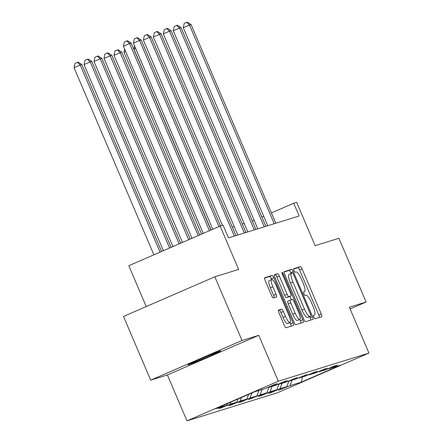 <?xml version="1.0" encoding="UTF-8"?>
<svg xmlns="http://www.w3.org/2000/svg" width="443" height="443" viewBox="0 0 443 443"><rect width="100%" height="100%" fill="white"/><g stroke="black" fill="none" stroke-linecap="round" stroke-linejoin="round"><path stroke-width="0.66" d="M313.882 317.144A1.905 0.46 66.5 0 0 315.067 318.755L321.74 316.69A2.719 0.653 66.5 0 0 321.756 316.684A2.719 0.653 66.5 0 0 321.302 313.993L302.093 268.951A2.719 0.653 66.5 0 0 300.393 266.647L293.726 268.713A1.905 0.46 66.5 0 0 293.715 268.718A1.905 0.46 66.5 0 0 294.03 270.601A1.905 0.46 66.5 0 0 295.221 272.218L296.085 271.952A8.705 2.093 66.5 0 1 301.506 279.334L303.106 283.088A8.705 2.093 66.5 0 1 304.562 291.699A8.705 2.093 66.5 0 1 304.513 291.715L303.649 291.987A1.905 0.46 66.5 0 0 303.638 291.987A1.905 0.46 66.5 0 0 303.959 293.875A1.905 0.46 66.5 0 0 305.144 295.487L306.008 295.221A8.705 2.093 66.5 0 1 311.429 302.602L313.035 306.357A8.705 2.093 66.5 0 1 314.491 314.967A8.705 2.093 66.5 0 1 314.441 314.984L313.578 315.255A1.905 0.46 66.5 0 0 313.566 315.261A1.905 0.46 66.5 0 0 313.882 317.144M188.541 364.711A17.742 0.449 156.9 0 0 206.488 357.423A17.742 0.449 156.9 0 0 220.658 350.895A17.742 0.449 156.9 0 0 220.138 351A17.742 0.449 156.9 0 0 202.191 358.287A17.742 0.449 156.9 0 0 188.02 364.816A17.742 0.449 156.9 0 0 188.541 364.711M350.114 308.948L366.095 302.015L338.912 238.284L315.117 245.666L296.633 202.335L293.726 203.237L271.426 212.911M150.675 380.155L167.399 374.966L258.74 335.329L242.011 340.517L150.675 380.155L123.492 316.429L214.833 276.786L238.622 269.405L220.138 226.068L128.802 265.711L146.229 306.562M242.011 340.517L214.833 276.786M278.359 310.482L279.228 310.211A2.719 0.653 66.5 0 1 280.923 312.52L283.033 317.459L285.497 316.391L283.393 311.446A2.719 0.653 66.5 0 0 281.698 309.136L278.525 310.122A2.719 0.653 66.5 0 0 278.509 310.128A2.719 0.653 66.5 0 0 278.963 312.819L284.356 325.455A2.719 0.653 66.5 0 0 286.051 327.765L293.46 325.467A2.719 0.653 66.5 0 0 293.471 325.455A2.719 0.653 66.5 0 0 293.017 322.764L273.807 277.728A2.719 0.653 66.5 0 0 272.113 275.419L264.704 277.722A2.719 0.653 66.5 0 0 264.687 277.728A2.719 0.653 66.5 0 0 265.147 280.419L271.653 295.68A2.719 0.653 66.5 0 0 273.348 297.989L276.521 297.004A2.719 0.653 66.5 0 0 276.537 296.998A2.719 0.653 66.5 0 0 276.078 294.307L272.849 286.737A7.276 1.75 66.5 0 1 271.631 279.539L271.337 278.802A2.719 0.653 66.5 0 0 269.643 276.493L264.537 278.077M285.497 316.391A7.276 1.75 66.5 0 0 290.076 322.543A7.276 1.75 66.5 0 0 288.858 315.344L276.21 285.696A7.276 1.75 66.5 0 0 271.631 279.539L269.167 280.613A7.276 1.75 66.5 0 0 270.385 287.812L272.849 286.737M220.138 226.068L223.05 225.166L228.488 237.913L299.163 215.979L293.726 203.237M258.74 335.329L278.309 381.213L368.941 353.088L277.6 392.725L186.974 420.85L278.309 381.213M366.095 302.015L349.366 307.204L368.941 353.088M303.881 319.397A2.719 0.653 66.5 0 0 305.576 321.707L312.98 319.403A2.719 0.653 66.5 0 0 312.996 319.397A2.719 0.653 66.5 0 0 312.542 316.706L293.332 271.67A2.719 0.653 66.5 0 0 291.638 269.361L284.229 271.664A2.719 0.653 66.5 0 0 284.212 271.67A2.719 0.653 66.5 0 0 284.666 274.361L303.881 319.397M303.222 322.432L295.813 324.736A2.719 0.653 66.5 0 1 294.119 322.426L274.904 277.39A2.719 0.653 66.5 0 1 274.45 274.699A2.719 0.653 66.5 0 1 274.466 274.693L277.639 273.708A2.719 0.653 66.5 0 1 279.334 276.017L287.125 294.279A2.719 0.653 66.5 0 0 288.819 296.589L290.924 295.935A2.719 0.653 66.5 0 0 290.935 295.93A2.719 0.653 66.5 0 0 290.481 293.238L282.368 274.223A1.905 0.46 66.5 0 1 282.053 272.34A1.905 0.46 66.5 0 1 283.249 273.951L302.779 319.735A2.719 0.653 66.5 0 1 303.233 322.426A2.719 0.653 66.5 0 0 303.233 322.426M254.603 391.8L265.927 388.289L274.195 384.701L277.396 383.71L269.123 387.298L275.906 385.194L284.173 381.606L287.374 380.615L279.101 384.203L285.879 382.099L297.347 377.514L289.08 381.107L295.858 379.003L307.326 374.418L299.058 378.006L305.836 375.908L314.109 372.314L317.304 371.323L309.037 374.911L315.815 372.807L324.082 369.218L327.283 368.227L319.01 371.815L325.793 369.711L334.061 366.123L337.261 365.132L328.988 368.72L340.313 365.209L301.306 382.137L289.988 385.648L278.52 390.228L286.787 386.639L280.009 388.744L271.742 392.332L268.541 393.323L276.809 389.735L270.031 391.839L261.763 395.427L258.562 396.419L266.836 392.83L260.052 394.935L248.584 399.52L256.857 395.926L250.073 398.03L241.806 401.624L238.611 402.615L246.878 399.027L240.1 401.131L231.827 404.719L228.632 405.71L236.9 402.122L230.122 404.226L218.654 408.806L226.921 405.218L215.603 408.728L254.603 391.8M230.941 402.072L230.122 404.226M238.107 398.966L236.9 402.122M268.657 387.104L269.123 387.298M241.485 397.498L240.1 401.131M248.645 394.386L246.878 399.027M278.636 384.009L279.101 384.203M252.023 392.924L250.073 398.03M258.945 390.455L256.857 395.926M288.615 380.914L289.08 381.107M262.14 389.463L260.052 394.935M268.967 387.232L266.836 392.83M298.593 377.813L299.058 378.006M272.118 386.368L270.031 391.839M278.946 384.136L276.809 389.735M308.572 374.717L309.037 374.911M282.097 383.273L280.009 388.744M288.925 381.041L286.787 386.639M318.545 371.622L319.01 371.815M292.075 380.177L289.988 385.648M301.306 382.137L302.431 376.965M167.399 374.966L186.974 420.85M254.177 220.348L252.255 220.946M244.198 223.444L242.277 224.042M234.22 226.539L232.304 227.137M263.729 216.256L261.896 217.048M328.523 368.526L328.988 368.72M227.564 403.54L226.921 405.218M281.576 388.904L281.715 389.236M271.598 392L271.742 392.332M261.619 395.095L261.763 395.427M251.641 398.191L251.785 398.523M241.662 401.286L241.806 401.624M231.683 404.381L231.827 404.719M221.71 407.477L221.849 407.815M319.442 317.404A2.719 0.653 66.5 0 0 318.833 315.062L299.623 270.025A2.719 0.653 66.5 0 0 297.929 267.716L293.604 269.056M291.189 273.508L290.863 272.744A2.719 0.653 66.5 0 0 289.168 270.435L284.063 272.019M310.681 320.117A2.719 0.653 66.5 0 0 310.072 317.781L309.591 316.64M310.798 316.119A1.905 0.46 66.5 0 0 310.809 316.114A1.905 0.46 66.5 0 0 310.488 314.231L293.626 274.693A1.905 0.46 66.5 0 0 292.441 273.082L291.533 273.364A8.705 2.093 66.5 0 0 291.477 273.381A8.705 2.093 66.5 0 0 292.939 281.992L304.463 309.015A8.705 2.093 66.5 0 0 309.89 316.402L308.328 317.188A1.905 0.46 66.5 0 0 308.339 317.182A1.905 0.46 66.5 0 0 308.35 317.177M291.428 273.409L289.063 274.433A8.705 2.093 66.5 0 0 289.013 274.455A8.705 2.093 66.5 0 0 290.47 283.066L292.939 281.992M310.809 316.114L307.42 317.47A8.705 2.093 66.5 0 1 301.993 310.089L290.47 283.066M274.3 275.048L277.639 273.708M290.935 295.93L288.471 296.998A2.719 0.653 66.5 0 0 288.482 296.993A2.719 0.653 66.5 0 1 288.454 297.004L286.35 297.657A2.719 0.653 66.5 0 1 284.655 295.354L276.864 277.085A2.719 0.653 66.5 0 0 275.169 274.776M289.894 296.384L291.339 299.773M299.717 319.42L300.31 320.81L302.779 319.735M295.21 313.234A7.276 1.75 66.5 0 0 299.784 319.392A7.276 1.75 66.5 0 0 298.565 312.193L294.113 301.744A2.719 0.653 66.5 0 0 292.413 299.435L290.315 300.088A2.719 0.653 66.5 0 0 290.298 300.094A2.719 0.653 66.5 0 0 290.752 302.785L295.21 313.234L292.74 314.303A7.276 1.75 66.5 0 0 297.314 320.461L299.784 319.392M290.281 300.105L287.845 301.162A2.719 0.653 66.5 0 0 287.828 301.168A2.719 0.653 66.5 0 0 288.282 303.859L290.752 302.785M292.74 314.303L288.282 303.859M300.919 323.146A2.719 0.653 66.5 0 0 300.31 320.81M283.033 317.459A7.276 1.75 66.5 0 0 287.607 323.617L290.076 322.543M274.217 297.718A2.719 0.653 66.5 0 0 273.613 295.376L270.385 287.812M291.156 326.175A2.719 0.653 66.5 0 0 290.547 323.839L290.01 322.57M135.63 48.376L133.924 49.112L211.084 230M133.924 49.112L134.6 45.967M274.228 223.721L189.471 25.007L191.066 24.509L275.823 223.222M267.766 225.725L183.297 27.688L189.471 25.007L186.686 22.349L187.323 22.15L191.066 24.509M183.297 27.688L184.216 23.418L186.686 22.349M125.651 51.471L123.946 52.208L201.548 234.137M123.946 52.208L124.627 49.062M199.715 234.934L121.742 52.13L113.973 55.303L192.013 238.279M113.973 55.303L114.887 51.039L117.356 49.965L120.142 52.628L198.187 235.598M117.356 49.965L117.999 49.771L121.742 52.13M264.249 226.816L179.493 28.103L181.087 27.61L265.85 226.318M257.787 228.821L173.318 30.783L179.493 28.103L176.707 25.445L177.344 25.245L181.087 27.61M173.318 30.783L174.237 26.514L176.707 25.445M254.271 229.911L169.514 31.198L171.114 30.705L255.871 229.413M247.814 231.916L163.34 33.878L169.514 31.198L166.729 28.54L167.365 28.341L171.114 30.705M163.34 33.878L164.259 29.615L166.729 28.54M190.18 239.07L111.763 55.225L103.994 58.404L182.483 242.415M103.994 58.404L104.908 54.135L107.378 53.066L110.163 55.724L188.652 239.735M107.378 53.066L108.02 52.867L111.763 55.225M244.292 233.007L159.535 34.294L161.136 33.801L245.893 232.514M237.836 235.011L153.367 36.974L159.535 34.294L156.75 31.636L157.392 31.436L161.136 33.801M153.367 36.974L154.28 32.71L156.75 31.636M180.644 243.213L101.785 58.321L100.184 58.819L94.016 61.499L172.947 246.552M94.016 61.499L94.935 57.23L97.399 56.161L100.184 58.819L179.122 243.871M97.399 56.161L98.041 55.962L101.785 58.321M234.314 236.102L149.557 37.395L151.157 36.896L235.914 235.61M222.419 225.365L143.388 40.069L149.557 37.395L146.771 34.731L147.414 34.532L151.157 36.896M143.388 40.069L144.302 35.805L146.771 34.731M171.114 247.349L91.806 61.416L90.211 61.915L84.037 64.595L163.412 250.688M84.037 64.595L84.956 60.326L87.426 59.257L90.211 61.915L169.586 248.008M87.426 59.257L88.063 59.057L91.806 61.416M218.958 226.583L139.578 40.49L141.179 39.992L220.503 225.958M212.784 229.264L133.409 43.165L139.578 40.49L136.793 37.827L137.435 37.633L141.179 39.992M133.409 43.165L134.329 38.901L136.793 37.827M161.579 251.486L81.828 64.517L80.233 65.01L74.059 67.69L153.882 254.825M74.059 67.69L74.978 63.421L77.447 62.352L80.233 65.01L160.05 252.15M77.447 62.352L78.084 62.153L81.828 64.517M209.423 230.72L129.605 43.586L131.2 43.087L210.951 230.055M203.254 233.4L123.431 46.26L129.605 43.586L126.82 40.928L127.457 40.728L131.2 43.087M123.431 46.26L124.35 41.996L126.82 40.928M297.929 267.716L300.393 266.647M299.623 270.025L302.093 268.951M318.833 315.062L321.302 313.993M289.168 270.435L291.638 269.361M290.863 272.744L293.332 271.67M310.072 317.781L312.542 316.706M301.993 310.089L304.463 309.015M307.42 317.47L309.89 316.402M276.864 277.085L279.334 276.017M284.655 295.354L287.125 294.279M286.35 297.657L288.819 296.589M288.454 297.004L290.924 295.935M282.412 274.311L283.249 273.951M279.228 310.211L281.698 309.136M280.923 312.52L283.393 311.446M273.613 295.376L276.078 294.307M269.643 276.493L272.113 275.419M271.337 278.802L273.807 277.728M290.547 323.839L293.017 322.764M289.013 274.455L291.477 273.381M287.828 301.168L290.298 300.094"/></g></svg>
